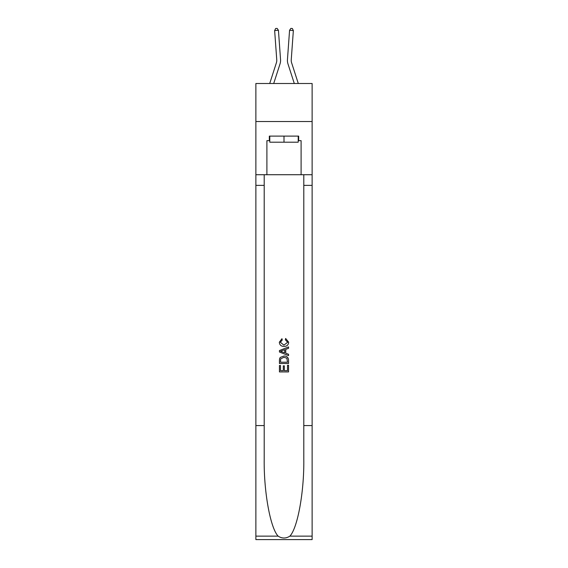 <?xml version="1.0" encoding="UTF-8"?>
<svg xmlns="http://www.w3.org/2000/svg" width="568" height="568" viewBox="0 0 568 568"><rect width="100%" height="100%" fill="white"/><g stroke="black" fill="none" stroke-linecap="round" stroke-linejoin="round"><path stroke-width="0.85" d="M312.123 121.516L312.123 83.503L255.877 83.503L255.877 121.516L312.123 121.516L312.123 174.724L301.104 174.724L301.104 140.672L298.669 140.672L298.669 136.107L269.331 136.107L269.331 140.672L269.786 140.672M280.031 63.893L273.705 83.503L280.031 63.893A11.403 11.403 142.6 0 0 280.549 59.576L278.434 30.289L280.549 59.576M269.715 83.503L276.41 62.728A7.604 7.604 -41.3 0 0 276.758 59.846L274.642 30.565L275.636 28.506L277.149 28.4L278.434 30.289L274.642 30.565M298.285 83.503L291.59 62.728A7.604 7.604 41.3 0 1 291.242 59.846L293.358 30.565L289.566 30.289L287.451 59.576A11.403 11.403 -142.6 0 0 287.969 63.893L294.295 83.503L287.969 63.893M298.214 136.107L298.214 142.192L269.786 142.192L269.786 136.107M284 136.107L284 142.192M287.507 365.252L287.507 370.634L284.348 370.634L287.507 370.634L287.507 365.252L288.558 365.252L288.558 371.919L279.435 371.919L279.435 365.487L279.435 371.919M283.297 365.835L283.297 370.634L280.486 370.634L283.297 370.634L283.297 365.835L284.348 365.835L284.348 370.634M280.216 357.442L279.57 358.763L280.216 357.442L283.943 356.015C286.861 356.001 288.402 357.407 288.558 360.233L288.558 363.499L279.435 363.499L279.435 360.375L279.435 363.499M285.64 338.471L285.335 339.756L285.64 338.471L288.672 342.192C288.43 344.996 286.847 346.409 283.929 346.423L283.929 346.423C281.124 346.359 279.591 344.961 279.321 342.22L281.969 338.705L282.246 339.991L280.372 342.284L283.922 345.138L287.621 342.312L285.335 339.756M289.879 536.128L312.123 536.128L312.123 539.6L255.877 539.6L255.877 425.574L264.198 425.574L264.198 459.476C263.793 491.874 270.368 528.077 278.121 536.128C282.033 538.634 285.96 538.634 289.879 536.128C297.632 528.077 304.207 491.874 303.802 459.476L303.802 174.724M279.435 350.548L279.435 352.004L288.558 355.625L279.435 352.004L279.435 350.548L288.558 346.927L279.435 350.548M303.802 425.574L312.123 425.574L312.123 174.724M255.877 425.574L255.877 121.516M264.198 174.724L264.198 425.574M312.123 536.128L312.123 425.574M255.877 174.724L266.896 174.724L266.896 140.672L269.331 140.672M266.896 174.724L301.104 174.724M298.214 140.672L298.669 140.672M288.558 346.927L288.558 348.291L285.754 349.334L285.754 353.218L288.558 354.262L288.558 355.625M282.175 351.897L284.696 352.834L284.696 349.718L280.486 351.28L282.175 351.897M284.696 349.718L284.696 352.834M279.435 360.375L279.57 358.763M286.861 358.174L287.507 362.214L286.861 358.174L283.929 357.3L280.677 358.855L280.486 362.214L287.507 362.214L280.486 362.214M279.435 365.487L280.486 365.487L280.486 370.634M276.41 62.728A7.604 7.604 -37.4 0 0 276.758 59.846A7.604 7.604 -37.4 0 1 276.41 62.728A7.604 7.604 -37.4 0 0 276.758 59.846A7.604 7.604 -37.4 0 1 276.41 62.728A7.604 7.604 -37.4 0 0 276.758 59.846A7.604 7.604 -37.4 0 1 276.41 62.728A7.604 7.604 -37.4 0 0 276.758 59.846A7.604 7.604 -37.4 0 1 276.41 62.728A7.604 7.604 -37.4 0 0 276.758 59.846A7.604 7.604 -37.4 0 1 276.41 62.728A7.604 7.604 -37.4 0 0 276.758 59.846A7.604 7.604 -37.4 0 1 276.41 62.728A7.604 7.604 -37.4 0 0 276.758 59.846A7.604 7.604 -37.4 0 1 276.41 62.728A7.604 7.604 -37.4 0 0 276.758 59.846A7.604 7.604 -37.4 0 1 276.41 62.728A7.604 7.604 -37.4 0 0 276.758 59.846A7.604 7.604 -37.4 0 1 276.41 62.728A7.604 7.604 -37.4 0 0 276.758 59.846A7.604 7.604 -37.4 0 1 276.41 62.728A7.604 7.604 -37.4 0 0 276.758 59.846A7.604 7.604 -37.4 0 1 276.41 62.728A7.604 7.604 -37.4 0 0 276.758 59.846A7.604 7.604 -37.4 0 1 276.41 62.728A7.604 7.604 -37.4 0 0 276.758 59.846A7.604 7.604 -37.4 0 1 276.41 62.728A7.604 7.604 -37.4 0 0 276.758 59.846A7.604 7.604 -37.4 0 1 276.41 62.728A7.604 7.604 -37.4 0 0 276.758 59.846A7.604 7.604 -37.4 0 1 276.41 62.728A7.604 7.604 -37.4 0 0 276.758 59.846A7.604 7.604 -37.4 0 1 276.41 62.728A7.604 7.604 -37.4 0 0 276.758 59.846A7.604 7.604 -37.4 0 1 276.41 62.728A7.604 7.604 -37.4 0 0 276.758 59.846A7.604 7.604 -37.4 0 1 276.41 62.728A7.604 7.604 -37.4 0 0 276.758 59.846A7.604 7.604 -37.4 0 1 276.41 62.728A7.604 7.604 -37.4 0 0 276.758 59.846A7.604 7.604 -37.4 0 1 276.41 62.728A7.604 7.604 -37.4 0 0 276.758 59.846A7.604 7.604 -37.4 0 1 276.41 62.728A7.604 7.604 -37.4 0 0 276.758 59.846A7.604 7.604 -37.4 0 1 276.41 62.728A7.604 7.604 -37.4 0 0 276.758 59.846A7.604 7.604 -37.4 0 1 276.41 62.728A7.604 7.604 -37.4 0 0 276.758 59.846A7.604 7.604 -37.4 0 1 276.41 62.728A7.604 7.604 -37.4 0 0 276.758 59.846M291.59 62.728A7.604 7.604 37.4 0 1 291.242 59.846A7.604 7.604 37.4 0 0 291.59 62.728A7.604 7.604 37.4 0 1 291.242 59.846A7.604 7.604 37.4 0 0 291.59 62.728A7.604 7.604 37.4 0 1 291.242 59.846A7.604 7.604 37.4 0 0 291.59 62.728A7.604 7.604 37.4 0 1 291.242 59.846A7.604 7.604 37.4 0 0 291.59 62.728A7.604 7.604 37.4 0 1 291.242 59.846A7.604 7.604 37.4 0 0 291.59 62.728A7.604 7.604 37.4 0 1 291.242 59.846A7.604 7.604 37.4 0 0 291.59 62.728A7.604 7.604 37.4 0 1 291.242 59.846A7.604 7.604 37.4 0 0 291.59 62.728A7.604 7.604 37.4 0 1 291.242 59.846A7.604 7.604 37.4 0 0 291.59 62.728A7.604 7.604 37.4 0 1 291.242 59.846A7.604 7.604 37.4 0 0 291.59 62.728A7.604 7.604 37.4 0 1 291.242 59.846A7.604 7.604 37.4 0 0 291.59 62.728A7.604 7.604 37.4 0 1 291.242 59.846A7.604 7.604 37.4 0 0 291.59 62.728A7.604 7.604 37.4 0 1 291.242 59.846A7.604 7.604 37.4 0 0 291.59 62.728A7.604 7.604 37.4 0 1 291.242 59.846A7.604 7.604 37.4 0 0 291.59 62.728A7.604 7.604 37.4 0 1 291.242 59.846A7.604 7.604 37.4 0 0 291.59 62.728A7.604 7.604 37.4 0 1 291.242 59.846A7.604 7.604 37.4 0 0 291.59 62.728A7.604 7.604 37.4 0 1 291.242 59.846A7.604 7.604 37.4 0 0 291.59 62.728A7.604 7.604 37.4 0 1 291.242 59.846A7.604 7.604 37.4 0 0 291.59 62.728A7.604 7.604 37.4 0 1 291.242 59.846A7.604 7.604 37.4 0 0 291.59 62.728A7.604 7.604 37.4 0 1 291.242 59.846A7.604 7.604 37.4 0 0 291.59 62.728A7.604 7.604 37.4 0 1 291.242 59.846A7.604 7.604 37.4 0 0 291.59 62.728A7.604 7.604 37.4 0 1 291.242 59.846A7.604 7.604 37.4 0 0 291.59 62.728A7.604 7.604 37.4 0 1 291.242 59.846A7.604 7.604 37.4 0 0 291.59 62.728A7.604 7.604 37.4 0 1 291.242 59.846A7.604 7.604 37.4 0 0 291.59 62.728A7.604 7.604 37.4 0 1 291.242 59.846A7.604 7.604 37.4 0 0 291.59 62.728A7.604 7.604 37.4 0 1 291.242 59.846M293.358 30.565L292.364 28.506L290.851 28.4L289.566 30.289L287.451 59.576M303.802 185.367L312.123 185.367M264.198 185.367L255.877 185.367M255.877 536.128L278.121 536.128"/></g></svg>
